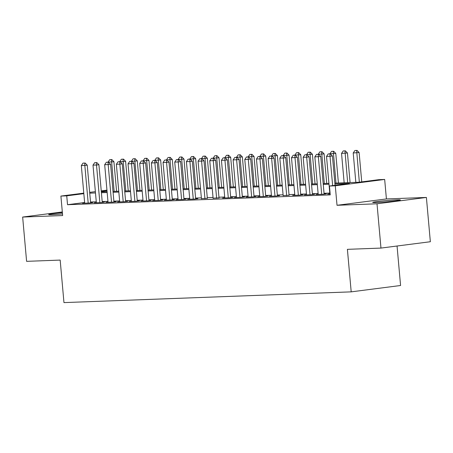 <?xml version="1.0" encoding="UTF-8"?>
<svg xmlns="http://www.w3.org/2000/svg" width="453" height="453" viewBox="0 0 453 453"><rect width="100%" height="100%" fill="white"/><g stroke="black" fill="none" stroke-linecap="round" stroke-linejoin="round"><path stroke-width="0.68" d="M396.936 199.847A13.884 0.623 -5.1 0 0 381.636 201.036A13.884 0.623 -5.1 0 0 372.694 202.423A13.884 0.623 -5.1 0 0 376.115 202.525A13.884 0.623 -5.1 0 0 391.415 201.336A13.884 0.623 -5.1 0 0 400.356 199.954A13.884 0.623 -5.1 0 0 396.936 199.847M62.384 212.695A13.884 0.623 -5.1 0 0 48.686 214.546A13.884 0.623 -5.1 0 0 52.112 214.648A13.884 0.623 -5.1 0 0 62.497 213.935M334.852 183.142L358.81 182.248L378.833 179.671L384.671 179.45L335.282 185.804L329.444 186.024L349.467 183.448L334.926 183.992M386.409 198.941L337.021 205.288L377.015 203.793L380.967 248.08L430.35 241.732L426.398 197.446L386.409 198.941L384.671 179.45M397.055 246.013L400.577 285.503L351.194 291.857L63.964 302.604L60.17 260.084L26.602 261.341L22.65 217.055L62.639 215.554L60.9 196.07L83.782 193.125M377.015 203.793L426.398 197.446M62.316 211.953L22.65 217.055M329.858 193.81L327.655 194.094L330.158 194.003M318.182 194.246L315.979 194.53L322.983 194.269L326.319 193.839L324.099 193.924M306.505 194.682L304.303 194.966L311.307 194.705L314.642 194.275L312.423 194.36M294.829 195.118L292.627 195.407L299.631 195.141L302.966 194.711L300.747 194.796M283.153 195.56L289.071 195.232M271.477 195.996L269.275 196.279L276.279 196.019L279.614 195.588L277.395 195.668M259.801 196.432L257.598 196.715L264.603 196.455L267.938 196.024L265.718 196.109M248.125 196.868L245.922 197.151L252.927 196.891L256.262 196.46L254.042 196.545M236.449 197.304L234.246 197.587L241.251 197.327L244.592 196.896L242.366 196.981M224.773 197.74L222.57 198.023L229.575 197.763L232.916 197.332L230.69 197.417M213.097 198.182L219.014 197.853M201.421 198.618L207.338 198.289M189.745 199.054L187.542 199.337L194.547 199.077L197.887 198.646L195.662 198.731M178.074 199.49L175.866 199.773L182.87 199.513L186.211 199.082L183.986 199.167M166.398 199.926L164.19 200.209L171.194 199.949L174.535 199.518L172.31 199.603M154.722 200.362L152.514 200.645L159.518 200.385L162.859 199.954L160.634 200.039M143.046 200.798L140.838 201.087L147.842 200.821L151.183 200.39L148.958 200.475M131.37 201.24L129.162 201.523L136.172 201.257L139.507 200.832L137.282 200.911M119.694 201.676L117.486 201.959L124.496 201.698L127.831 201.268L125.606 201.347M108.018 202.112L105.809 202.395L112.82 202.134L116.155 201.704L113.93 201.789M96.342 202.548L94.133 202.831L101.144 202.57L104.479 202.14L102.253 202.225M84.62 202.514L67.531 204.711L330.237 194.881L329.444 186.024M329.79 193.069L324.042 193.284M318.114 193.51L312.366 193.725M306.443 193.946L300.69 194.161M294.767 194.382L289.014 194.597M283.091 194.818L277.338 195.033M271.415 195.254L265.662 195.47M259.739 195.69L253.986 195.906M248.063 196.126L242.31 196.342M236.387 196.568L230.634 196.783M224.711 197.004L218.958 197.219M213.035 197.44L207.281 197.655M201.359 197.876L195.605 198.091M189.682 198.312L183.929 198.527M178.006 198.748L172.253 198.963M166.33 199.19L160.577 199.405M154.654 199.626L148.901 199.841M142.978 200.062L137.225 200.277M131.302 200.498L125.549 200.713M119.626 200.934L113.873 201.149M107.95 201.37L102.197 201.585M96.274 201.806L90.521 202.021M84.666 202.984L82.457 203.267L89.468 203.006L92.803 202.576L90.577 202.661M337.021 205.288L335.282 185.804M67.531 204.711L66.738 195.849L60.9 196.07M380.967 248.08L347.4 249.337L351.194 291.857M101.33 191.879L107.084 191.664M113.007 191.443L118.76 191.228M124.683 191.007L130.436 190.792M136.359 190.571L142.112 190.356M148.035 190.13L153.788 189.915M159.711 189.694L165.464 189.479M171.387 189.258L177.14 189.043M183.063 188.822L188.816 188.607M194.739 188.386L200.492 188.171M206.415 187.95L212.168 187.735M218.091 187.514L223.844 187.299M229.767 187.072L235.52 186.857M241.443 186.636L247.196 186.421M253.119 186.2L258.873 185.985M264.795 185.764L270.549 185.549M276.472 185.328L282.225 185.113M288.148 184.892L293.901 184.677M299.824 184.45L305.577 184.235M311.5 184.014L317.247 183.799M323.176 183.578L328.923 183.363M106.993 190.673L101.291 191.409M89.66 192.372L95.368 191.636M101.246 190.883L106.948 190.147M83.833 193.652L66.738 195.849M329.003 184.212L323.249 184.428M317.327 184.648L311.573 184.864M305.65 185.084L299.897 185.3M293.974 185.526L288.221 185.741M282.298 185.962L276.545 186.177M270.622 186.398L264.869 186.613M258.946 186.834L253.193 187.049M247.27 187.27L241.517 187.485M235.594 187.706L229.841 187.921M223.918 188.142L218.165 188.357M212.242 188.584L206.489 188.799M200.566 189.02L194.818 189.235M188.89 189.456L183.142 189.671M177.214 189.892L171.466 190.107M165.538 190.328L159.79 190.543M153.861 190.764L148.114 190.979M142.185 191.206L136.438 191.421M130.509 191.642L124.762 191.857M118.833 192.078L113.086 192.293M107.157 192.514L101.41 192.729M95.481 192.95L89.734 193.165M84.751 163.057L82.995 163.12L84.751 163.057L84.83 165.453L87.231 165.147L90.6 202.859M84.683 203.187L81.325 165.588L84.83 165.453L88.188 203.052M82.995 163.12L81.325 165.588M87.231 165.147L85.147 163.006M111.846 159.569L109.694 159.688L111.846 159.569L113.924 161.715L108.505 162.134M116.568 191.308L113.924 161.715M114.145 191.398L111.444 159.626M108.024 162.151L109.694 159.688M96.427 162.621L94.671 162.684L96.427 162.621L96.506 165.017L98.907 164.711L102.276 202.423M96.359 202.746L93.001 165.147L96.506 165.017L99.858 202.616M94.671 162.684L93.001 165.147M98.907 164.711L96.823 162.57M108.103 162.18L106.347 162.248L108.103 162.18L108.182 164.581L110.583 164.275L113.952 201.987M108.035 202.31L104.677 164.711L108.182 164.581L111.534 202.18M106.347 162.248L104.677 164.711M110.583 164.275L108.499 162.129M119.779 161.744L118.023 161.812L119.779 161.744L119.858 164.145L122.259 163.833L125.628 201.551M119.711 201.874L116.353 164.275L119.858 164.145L123.21 201.744M118.023 161.812L116.353 164.275M122.259 163.833L120.175 161.693L123.199 161.585L123.12 159.184L123.522 159.133L121.37 159.252L123.12 159.184M131.455 161.308L129.7 161.376L131.455 161.308L131.534 163.709L133.935 163.397L137.299 201.115M131.387 201.438L128.029 163.839L131.534 163.709L134.886 201.308M129.7 161.376L128.029 163.839M133.935 163.397L131.851 161.257L134.875 161.149L134.796 158.748L135.198 158.697L133.046 158.816L134.796 158.748M128.244 190.872L125.6 161.279L123.199 161.585L125.821 190.962M123.522 159.133L125.6 161.279M119.7 161.71L121.37 159.252M139.92 190.436L137.276 160.838L134.875 161.149L137.497 190.526M135.198 158.697L137.276 160.838M131.376 161.274L133.046 158.816M146.874 158.261L144.722 158.38L146.874 158.261L148.952 160.402L143.533 160.826M151.596 190L148.952 160.402M149.173 190.09L146.472 158.312M143.052 160.838L144.722 158.38M158.55 157.825L156.398 157.944L158.55 157.825L160.628 159.966L153.052 160.498L155.203 160.385L157.287 162.525L160.651 200.237M163.273 189.564L160.628 159.966M160.849 189.654L158.148 157.876M154.728 160.402L156.398 157.944M143.131 160.872L141.376 160.94L143.131 160.872L143.21 163.273L145.611 162.961L148.975 200.679M143.063 201.002L139.705 163.403L143.21 163.273L146.562 200.872M141.376 160.94L139.705 163.403M145.611 162.961L143.527 160.821M170.22 157.389L168.069 157.502L170.22 157.389L172.304 159.53L164.728 160.062L166.88 159.949L168.963 162.089L172.327 199.801M174.949 189.127L172.304 159.53M172.525 189.218L169.824 157.44M166.404 159.966L168.069 157.502M157.287 162.525L154.886 162.837L158.239 200.436M154.739 200.566L151.381 162.967L154.886 162.837L154.807 160.436M153.052 160.498L151.381 162.967M181.896 156.953L179.745 157.066L181.896 156.953L183.98 159.094L176.404 159.626L178.556 159.507L180.639 161.653L184.003 199.365M186.625 188.691L183.98 159.094M184.201 188.782L181.5 157.004M178.08 159.53L179.745 157.066M168.963 162.089L166.562 162.395L169.915 199.994M166.415 200.13L163.057 162.531L166.562 162.395L166.483 160M164.728 160.062L163.057 162.531M193.573 156.511L191.421 156.63L193.573 156.511L195.656 158.658L190.237 159.077M198.301 188.25L195.656 158.658M195.877 188.34L193.176 156.568M189.756 159.088L191.421 156.63M180.639 161.653L178.239 161.959L181.591 199.558M178.091 199.688L174.733 162.089L178.239 161.959L178.154 159.564M176.404 159.626L174.733 162.089M205.249 156.075L203.097 156.194L205.249 156.075L207.332 158.216L201.913 158.641M209.977 187.814L207.332 158.216M207.553 187.904L204.852 156.126M201.432 158.652L203.097 156.194M189.83 159.122L188.08 159.19L189.83 159.122L189.915 161.523L192.315 161.217L195.679 198.929M189.767 199.252L186.41 161.653L189.915 161.523L193.267 199.122M188.08 159.19L186.41 161.653M192.315 161.217L190.232 159.071M216.925 155.639L214.773 155.758L216.925 155.639L219.009 157.78L211.432 158.318L213.584 158.199L215.668 160.339L219.031 198.057M221.653 187.378L219.009 157.78M219.229 187.468L216.528 155.69M213.108 158.216L214.773 155.758M201.506 158.686L199.756 158.754L201.506 158.686L201.591 161.087L203.992 160.775L207.355 198.493M201.443 198.816L198.086 161.217L201.591 161.087L204.943 198.686M199.756 158.754L198.086 161.217M203.992 160.775L201.908 158.635M228.601 155.203L226.449 155.322L228.601 155.203L230.685 157.344L223.108 157.882L225.26 157.763L227.344 159.903L230.707 197.616M233.329 186.942L230.685 157.344M230.905 187.032L228.204 155.254M224.784 157.78L226.449 155.322M215.668 160.339L213.267 160.651L216.619 198.25M213.12 198.38L209.762 160.781L213.267 160.651L213.182 158.25M211.432 158.318L209.762 160.781M240.277 154.767L238.125 154.881L240.277 154.767L242.361 156.908L234.784 157.44L236.936 157.327L239.02 159.467L242.383 197.18M245.005 186.506L242.361 156.908M242.582 186.596L239.88 154.818M236.46 157.344L238.125 154.881M227.344 159.903L224.943 160.215L228.295 197.814M224.796 197.944L221.438 160.345L224.943 160.215L224.858 157.814M223.108 157.882L221.438 160.345M251.953 154.331L249.801 154.445L251.953 154.331L254.037 156.472L246.46 157.004L248.612 156.891L250.696 159.031L254.059 196.744M256.675 186.07L254.037 156.472M254.258 186.16L251.557 154.382M248.136 156.908L249.801 154.445M263.629 153.895L261.477 154.009L263.629 153.895L265.713 156.036L260.294 156.455M268.352 185.628L265.713 156.036M265.934 185.719L263.233 153.946M259.812 156.472L261.477 154.009M275.305 153.454L273.153 153.573L275.305 153.454L277.389 155.6L271.97 156.019M280.028 185.192L277.389 155.6M277.61 185.283L274.903 153.505M271.489 156.03L273.153 153.573M239.02 159.467L236.619 159.773L239.971 197.372M236.472 197.508L233.114 159.909L236.619 159.773L236.534 157.378M234.784 157.44L233.114 159.909M250.696 159.031L248.289 159.337L251.647 196.936M248.142 197.066L244.79 159.467L248.289 159.337L248.21 156.942M246.46 157.004L244.79 159.467M259.886 156.506L258.136 156.568L259.886 156.506L259.965 158.901L262.372 158.595L265.735 196.308M259.818 196.63L256.466 159.031L259.965 158.901L263.323 196.5M258.136 156.568L256.466 159.031M262.372 158.595L260.288 156.449M286.981 153.018L284.829 153.137L286.981 153.018L289.065 155.158L281.489 155.696L283.64 155.577L285.724 157.718L289.088 195.436M291.704 184.756L289.065 155.158M289.286 184.847L286.579 153.069M283.165 155.594L284.829 153.137M271.562 156.064L269.812 156.132L271.562 156.064L271.641 158.465L274.048 158.154L277.412 195.872M271.494 196.194L268.142 158.595L271.641 158.465L274.999 196.064M269.812 156.132L268.142 158.595M274.048 158.154L271.964 156.013M298.657 152.582L296.505 152.701L298.657 152.582L300.741 154.722L293.165 155.26L295.316 155.141L297.4 157.282L300.764 195M303.38 184.32L300.741 154.722M300.962 184.411L298.255 152.633M294.841 155.158L296.505 152.701M285.724 157.718L283.318 158.029L286.675 195.628M283.17 195.758L279.818 158.159L283.318 158.029L283.238 155.628M281.489 155.696L279.818 158.159M310.333 152.146L308.182 152.265L310.333 152.146L312.417 154.286L304.841 154.818L306.992 154.705L309.076 156.846L312.44 194.558M315.056 183.884L312.417 154.286M312.638 183.975L309.931 152.197M306.517 154.722L308.182 152.265M297.4 157.282L294.994 157.593L298.351 195.192M294.846 195.322L291.494 157.723L294.994 157.593L294.914 155.192M293.165 155.26L291.494 157.723M322.009 151.71L319.858 151.823L322.009 151.71L324.093 153.85L318.674 154.269M326.732 183.448L324.093 153.85M324.314 183.539L321.607 151.761M318.193 154.286L319.858 151.823M309.076 156.846L306.67 157.157L310.028 194.756M306.522 194.886L303.17 157.287L306.67 157.157L306.59 154.756M304.841 154.818L303.17 157.287M333.685 151.274L331.534 151.387L333.685 151.274L335.769 153.414L328.193 153.946L330.345 153.833L332.428 155.974L335.044 185.3M338.408 183.012L335.769 153.414M335.99 183.103L333.283 151.325M329.863 153.85L331.534 151.387M318.266 154.32L316.517 154.382L318.266 154.32L318.346 156.715L320.752 156.41L324.116 194.122M318.199 194.45L314.846 156.851L318.346 156.715L321.704 194.314M316.517 154.382L314.846 156.851M320.752 156.41L318.669 154.269M350.084 182.57L347.445 152.978L341.539 153.414L344.161 182.797M345.362 150.832L343.21 150.951L345.362 150.832L347.445 152.978M347.661 182.661L344.96 150.889M341.539 153.414L343.21 150.951M332.428 155.974L330.022 156.279L332.644 185.611M329.875 194.009L326.522 156.41L330.022 156.279L329.943 153.884M328.193 153.946L326.522 156.41M361.737 181.868L359.121 152.536L353.215 152.978L355.837 182.355M357.038 150.396L354.886 150.515L357.038 150.396L359.121 152.536M359.337 182.18L356.636 150.447M353.215 152.978L354.886 150.515"/></g></svg>
